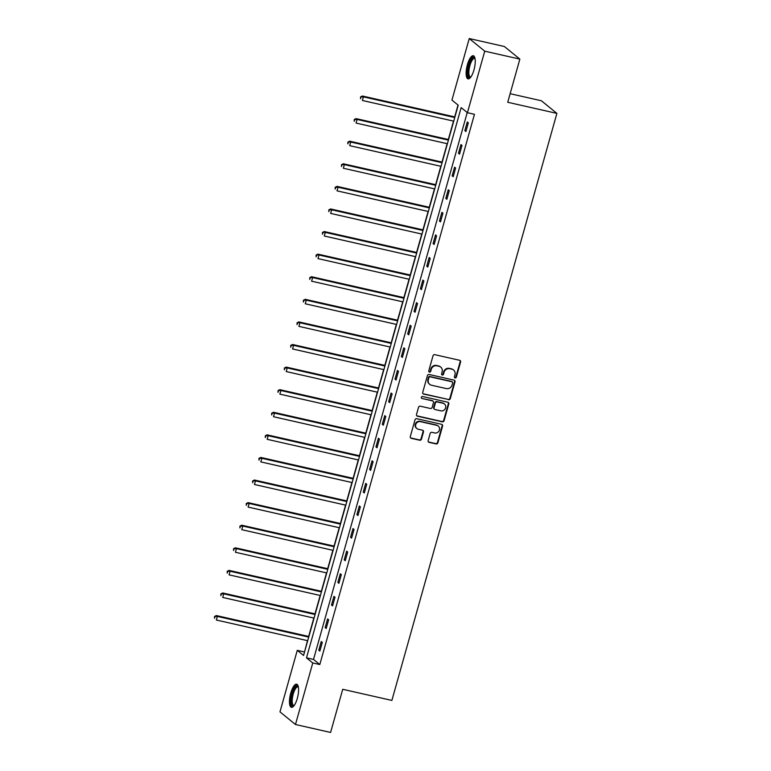 <?xml version="1.0" encoding="UTF-8"?>
<svg xmlns="http://www.w3.org/2000/svg" width="771" height="771" viewBox="0 0 771 771"><rect width="100%" height="100%" fill="white"/><g stroke="black" fill="none" stroke-linecap="round" stroke-linejoin="round"><path stroke-width="1.16" d="M455.092 377.906A1.041 0.973 129.2 0 0 456.336 377.125L460.586 362.023A1.494 1.397 129.2 0 0 459.603 360.288L434.786 354.67A1.494 1.397 129.2 0 0 433.013 355.788L428.763 370.89A1.041 0.973 129.2 0 0 429.447 372.094A1.041 0.973 129.2 0 0 430.69 371.323L431.24 369.367A4.78 4.462 129.2 0 1 436.935 365.82L438.998 366.283A4.78 4.462 129.2 0 1 442.14 371.834L441.59 373.79A1.041 0.973 129.2 0 0 442.275 375.005A1.041 0.973 129.2 0 0 443.518 374.224L444.067 372.268A4.78 4.462 129.2 0 1 449.753 368.721L451.825 369.184A4.78 4.462 129.2 0 1 454.957 374.735L454.408 376.691A1.041 0.973 129.2 0 0 455.092 377.906M454.533 377.511A1.041 0.973 129.2 0 0 455.921 376.788L460.162 361.686A1.494 1.397 129.2 0 0 459.921 360.404M428.888 371.709A1.041 0.973 129.2 0 0 430.276 370.976L430.825 369.03L431.24 369.367M441.706 374.61A1.041 0.973 129.2 0 0 443.094 373.887L443.643 371.93L444.067 372.268M290.763 693.09A11.864 3.826 102.8 0 1 296.652 684.176A11.864 3.826 102.8 0 1 297.307 698.41A11.864 3.826 102.8 0 1 291.419 707.325A11.864 3.826 102.8 0 1 290.763 693.09M467.419 64.648A11.864 3.826 102.8 0 1 473.298 55.734A11.864 3.826 102.8 0 1 473.953 69.968A11.864 3.826 102.8 0 1 468.064 78.873A11.864 3.826 102.8 0 1 467.419 64.648M428.156 440.626A1.494 1.397 129.2 0 0 429.129 442.361L436.097 443.932A1.494 1.397 129.2 0 0 437.87 442.824L442.583 426.055A1.494 1.397 129.2 0 0 441.61 424.32L416.793 418.701A1.494 1.397 129.2 0 0 415.01 419.819L410.297 436.588A1.494 1.397 129.2 0 0 411.271 438.323L419.684 440.222A1.494 1.397 129.2 0 0 421.467 439.113L423.481 431.933A1.494 1.397 129.2 0 0 422.498 430.199L418.335 429.254A3.99 3.73 129.2 0 1 416.032 423.819A3.99 3.73 129.2 0 1 420.465 421.65L436.81 425.351A3.99 3.73 129.2 0 1 439.113 430.787A3.99 3.73 129.2 0 1 434.671 432.955L431.943 432.338A1.494 1.397 129.2 0 0 430.17 433.447L428.156 440.626M469.24 38.55L504.359 46.501L519.856 59.116L507.732 102.273L556.893 113.395L391.88 700.425L342.719 689.303L330.595 732.45L295.476 724.499L279.979 711.884L297.278 650.338L303.562 655.456L458.225 105.213L451.941 100.095L469.24 38.55L484.737 51.175L467.438 112.711L461.154 107.593L306.492 657.846L312.775 662.964L295.476 724.499M519.856 59.116L484.737 51.175M467.236 112.547L313.518 659.436L319.801 664.554L474.464 114.301L467.438 112.711M319.801 664.554L312.775 662.964M448.52 399.735A1.494 1.397 129.2 0 0 450.293 398.626L455.015 381.847A1.494 1.397 129.2 0 0 454.032 380.122L429.216 374.504A1.494 1.397 129.2 0 0 427.433 375.612L422.72 392.381A1.494 1.397 129.2 0 0 423.703 394.116L448.096 399.388A1.494 1.397 129.2 0 0 449.879 398.279L454.591 381.51A1.494 1.397 129.2 0 0 454.35 380.228M448.799 403.956L444.086 420.725A1.494 1.397 129.2 0 1 442.303 421.833L417.487 416.215A1.494 1.397 129.2 0 1 416.504 414.48L418.528 407.31A1.494 1.397 129.2 0 1 420.301 406.201L430.372 408.476A1.494 1.397 129.2 0 0 432.145 407.367L433.485 402.607A1.494 1.397 129.2 0 0 432.502 400.872L422.026 398.501A1.041 0.973 129.2 0 1 421.429 397.075A1.041 0.973 129.2 0 1 422.585 396.506L447.816 402.221A1.494 1.397 129.2 0 1 448.799 403.956L448.375 403.609L443.662 420.388L444.086 420.725M556.893 113.395L541.396 100.77L510.132 93.696M467.284 121.982L464.846 130.665L465.896 131.523L468.334 122.83L467.284 121.982M460.942 144.572L458.494 153.256L459.545 154.113L461.983 145.42L460.942 144.572M454.591 167.162L452.143 175.846L453.194 176.704L455.632 168.011L454.591 167.162M448.24 189.753L445.802 198.436L446.843 199.294L449.291 190.601L448.24 189.753M441.889 212.333L439.451 221.026L440.492 221.875L442.94 213.191L441.889 212.333M435.538 234.924L433.1 243.617L434.15 244.465L436.588 235.781L435.538 234.924M429.187 257.514L426.749 266.207L427.799 267.055L430.237 258.372L429.187 257.514M422.845 280.104L420.397 288.797L421.448 289.645L423.886 280.962L422.845 280.104M416.494 302.695L414.046 311.378L415.097 312.236L417.535 303.543L416.494 302.695M410.143 325.285L407.705 333.968L408.746 334.826L411.194 326.133L410.143 325.285M403.792 347.875L401.354 356.559L402.395 357.416L404.842 348.723L403.792 347.875M397.441 370.465L395.003 379.149L396.053 380.007L398.491 371.314L397.441 370.465M391.09 393.056L388.651 401.739L389.702 402.597L392.14 393.904L391.09 393.056M384.748 415.636L382.3 424.329L383.351 425.178L385.789 416.494L384.748 415.636M378.397 438.227L375.949 446.92L377 447.768L379.438 439.085L378.397 438.227M372.046 460.817L369.608 469.51L370.649 470.358L373.097 461.675L372.046 460.817M365.695 483.407L363.257 492.1L364.298 492.948L366.745 484.265L365.695 483.407M359.344 505.998L356.906 514.681L357.946 515.539L360.394 506.846L359.344 505.998M352.993 528.588L350.554 537.271L351.605 538.129L354.043 529.436L352.993 528.588M346.651 551.178L344.203 559.862L345.254 560.719L347.692 552.026L346.651 551.178M340.3 573.769L337.852 582.452L338.903 583.31L341.341 574.617L340.3 573.769M333.949 596.359L331.501 605.042L332.552 605.89L335 597.207L333.949 596.359M327.598 618.94L325.16 627.633L326.2 628.481L328.648 619.797L327.598 618.94M321.247 641.53L318.809 650.223L319.849 651.071L322.297 642.388L321.247 641.53M458.022 105.039L454.688 116.903M453.512 121.095L448.337 139.484M447.161 143.685L441.995 162.074M440.81 166.276L435.644 184.664M434.459 188.866L429.293 207.254M428.107 211.456L422.942 229.845M421.766 234.047L416.591 252.435M415.415 256.637L410.239 275.025M409.064 279.218L403.888 297.616M402.713 301.808L397.547 320.206M396.361 324.398L391.196 342.787M390.01 346.989L384.845 365.377M383.669 369.579L378.494 387.967M377.318 392.169L372.142 410.558M370.967 414.759L365.791 433.148M364.616 437.35L359.45 455.738M358.264 459.94L353.099 478.328M351.913 482.521L346.748 500.919M345.562 505.111L340.397 523.509M339.221 527.701L334.045 546.09M332.87 550.292L327.694 568.68M326.519 572.882L321.353 591.27M320.167 595.472L315.002 613.861M313.816 618.063L308.651 636.451M307.465 640.653L304.506 652.093M304.294 651.929L297.278 650.338M313.518 659.436L306.492 657.846M464.846 130.665L466.06 130.945M458.494 153.256L459.709 153.535M452.143 175.846L453.358 176.125M445.802 198.436L447.007 198.706M439.451 221.026L440.655 221.296M433.1 243.617L434.304 243.887M426.749 266.207L427.963 266.477M420.397 288.797L421.612 289.067M414.046 311.378L415.261 311.657M407.705 333.968L408.909 334.248M401.354 356.559L402.558 356.838M395.003 379.149L396.207 379.428M388.651 401.739L389.866 402.009M382.3 424.329L383.515 424.599M375.949 446.92L377.164 447.19M369.608 469.51L370.812 469.78M363.257 492.1L364.461 492.37M356.906 514.681L358.11 514.961M350.554 537.271L351.769 537.551M344.203 559.862L345.418 560.141M337.852 582.452L339.067 582.731M331.501 605.042L332.715 605.312M325.16 627.633L326.364 627.902M318.809 650.223L320.013 650.493M453.56 370.032L453.146 369.685A4.78 4.462 129.2 0 0 451.401 368.846L451.825 369.184M443.643 371.93A4.78 4.462 129.2 0 1 449.339 368.374L451.401 368.846M440.742 367.131L440.318 366.784A4.78 4.462 129.2 0 0 438.583 365.946L438.998 366.283M430.825 369.03A4.78 4.462 129.2 0 1 436.511 365.473L438.583 365.946M422.961 393.663A1.494 1.397 129.2 0 0 423.279 393.779L448.096 399.388M452.644 382.975A1.041 0.973 129.2 0 0 451.951 381.761L430.17 376.836A1.041 0.973 129.2 0 0 428.927 377.607L428.348 379.669A4.78 4.462 129.2 0 0 431.481 385.221L446.37 388.584A4.78 4.462 129.2 0 0 452.066 385.037L452.644 382.975M452.336 381.953L451.912 381.606A1.041 0.973 129.2 0 0 451.536 381.423L451.951 381.761M429.746 384.372L429.322 384.035A4.78 4.462 129.2 0 1 427.924 379.332L428.503 377.27A1.041 0.973 129.2 0 1 429.755 376.489L451.536 381.423M416.754 415.762A1.494 1.397 129.2 0 0 417.072 415.877L441.889 421.496A1.494 1.397 129.2 0 0 443.662 420.388M433.051 401.132L432.627 400.795A1.494 1.397 129.2 0 0 432.088 400.535L422.026 398.501M440.81 410.837A3.99 3.73 129.2 0 0 444.404 403.937A3.99 3.73 129.2 0 0 442.949 403.233L437.196 401.932A1.494 1.397 129.2 0 0 435.413 403.04L434.073 407.801A1.494 1.397 129.2 0 0 435.056 409.536L440.81 410.837M444.404 403.937L443.99 403.599A3.99 3.73 129.2 0 0 442.535 402.896L442.949 403.233M434.516 409.276L434.092 408.929A1.494 1.397 129.2 0 1 433.659 407.464L434.998 402.703A1.494 1.397 129.2 0 1 436.772 401.595L442.535 402.896M448.375 403.609A1.494 1.397 129.2 0 0 448.134 402.337M438.265 426.055L437.841 425.717A3.99 3.73 129.2 0 0 436.386 425.014L436.81 425.351M416.88 428.551L416.456 428.213A3.99 3.73 129.2 0 1 420.05 421.313L436.386 425.014M410.538 437.861A1.494 1.397 129.2 0 0 410.856 437.976L419.27 439.884A1.494 1.397 129.2 0 0 421.043 438.776L423.067 431.596A1.494 1.397 129.2 0 0 422.816 430.314M428.397 441.908A1.494 1.397 129.2 0 0 428.715 442.014L435.673 443.595A1.494 1.397 129.2 0 0 437.456 442.487L442.168 425.717A1.494 1.397 129.2 0 0 441.918 424.435M454.929 116.951L362.37 96.009L363.42 96.857L362.399 100.481L453.743 121.153M454.765 117.529L363.42 96.857L360.558 96.934L360.568 98.727L360.973 97.281M360.558 96.934L362.37 96.009M470.638 77.312A10.264 3.306 102.8 0 1 468.007 70.2A10.264 3.306 102.8 0 1 472.768 57.941A10.264 3.306 102.8 0 1 474.955 58.249M475.032 58.654A9.512 3.065 -77.2 0 0 474.608 58.442A9.512 3.065 -77.2 0 0 473.404 58.818A9.512 3.065 -77.2 0 0 469.192 68.735A9.512 3.065 -77.2 0 0 470.406 76.994A9.512 3.065 -77.2 0 0 470.879 76.984M473.905 56.052A11.787 3.797 -77.2 0 0 472.912 56.514A11.787 3.797 -77.2 0 0 467.824 68.07A11.787 3.797 -77.2 0 0 468.739 78.854M293.992 705.754A10.264 3.306 102.8 0 1 292.334 693.698A10.264 3.306 102.8 0 1 298.31 686.691M298.387 687.096A9.512 3.065 -77.2 0 0 297.963 686.884A9.512 3.065 -77.2 0 0 293.24 694.025A9.512 3.065 -77.2 0 0 293.761 705.436A9.512 3.065 -77.2 0 0 294.233 705.426M297.259 684.494A11.787 3.797 -77.2 0 0 291.91 693.36A11.787 3.797 -77.2 0 0 292.093 707.296M448.577 139.541L356.019 118.599L357.069 119.447L356.057 123.071L447.392 143.743M448.414 140.12L357.069 119.447L354.207 119.524L354.217 121.317L354.621 119.871M354.207 119.524L356.019 118.599M442.226 162.132L349.677 141.189L350.718 142.037L349.706 145.661L441.051 166.334M442.062 162.71L350.718 142.037L347.856 142.115L347.866 143.907L348.28 142.452M347.856 142.115L349.677 141.189M435.875 184.722L343.326 163.78L344.367 164.628L343.355 168.251L434.699 188.914M435.711 185.3L344.367 164.628L341.505 164.705L341.514 166.497L341.929 165.042M341.505 164.705L343.326 163.78M429.524 207.312L336.975 186.36L338.026 187.218L337.004 190.842L428.348 211.505M429.36 207.891L338.026 187.218L335.154 187.295L335.173 189.078L335.578 187.632M335.154 187.295L336.975 186.36M423.183 229.903L330.624 208.951L331.675 209.808L330.653 213.422L421.997 234.095M423.019 230.481L331.675 209.808L328.812 209.885L328.822 211.668L329.227 210.223M328.812 209.885L330.624 208.951M416.832 252.483L324.273 231.541L325.323 232.399L324.302 236.013L415.646 256.685M416.668 253.061L325.323 232.399L322.461 232.476L322.471 234.259L322.876 232.813M322.461 232.476L324.273 231.541M410.48 275.074L317.922 254.131L318.972 254.989L317.96 258.603L409.295 279.275M410.317 275.652L318.972 254.989L316.11 255.056L316.12 256.849L316.524 255.403M316.11 255.056L317.922 254.131M404.129 297.664L311.58 276.722L312.621 277.57L311.609 281.193L402.954 301.866M403.965 298.242L312.621 277.57L309.759 277.647L309.769 279.439L310.183 277.994M309.759 277.647L311.58 276.722M397.778 320.254L305.229 299.312L306.27 300.16L305.258 303.784L396.602 324.456M397.614 320.832L306.27 300.16L303.408 300.237L303.417 302.03L303.832 300.584M303.408 300.237L305.229 299.312M391.427 342.844L298.878 321.902L299.929 322.75L298.907 326.374L390.251 347.046M391.263 343.423L299.929 322.75L297.057 322.827L297.076 324.62L297.481 323.174M297.057 322.827L298.878 321.902M385.086 365.435L292.527 344.492L293.578 345.341L292.556 348.964L383.9 369.637M384.922 366.013L293.578 345.341L290.715 345.418L290.725 347.21L291.13 345.755M290.715 345.418L292.527 344.492M378.734 388.025L286.176 367.083L287.226 367.931L286.205 371.555L377.549 392.217M378.571 388.603L287.226 367.931L284.364 368.008L284.374 369.801L284.778 368.345M284.364 368.008L286.176 367.083M372.383 410.615L279.825 389.663L280.875 390.521L279.854 394.145L371.198 414.808M372.22 411.194L280.875 390.521L278.013 390.598L278.023 392.381L278.427 390.936M278.013 390.598L279.825 389.663M366.032 433.206L273.483 412.254L274.524 413.111L273.512 416.725L364.856 437.398M365.868 433.784L274.524 413.111L271.662 413.189L271.671 414.971L272.076 413.526M271.662 413.189L273.483 412.254M359.681 455.786L267.132 434.844L268.173 435.702L267.161 439.316L358.505 459.988M359.517 456.365L268.173 435.702L265.311 435.779L265.32 437.562L265.735 436.116M265.311 435.779L267.132 434.844M353.33 478.377L260.781 457.434L261.832 458.292L260.81 461.906L352.154 482.579M353.166 478.955L261.832 458.292L258.96 458.36L258.979 460.152L259.384 458.706M258.96 458.36L260.781 457.434M346.979 500.967L254.43 480.025L255.48 480.873L254.459 484.496L345.803 505.169M346.825 501.545L255.48 480.873L252.618 480.95L252.628 482.742L253.033 481.297M252.618 480.95L254.43 480.025M340.637 523.557L248.079 502.615L249.129 503.463L248.108 507.087L339.452 527.759M340.474 524.135L249.129 503.463L246.267 503.54L246.277 505.333L246.681 503.887M246.267 503.54L248.079 502.615M334.286 546.147L241.728 525.205L242.778 526.053L241.757 529.677L333.101 550.349M334.122 546.726L242.778 526.053L239.916 526.13L239.926 527.923L240.33 526.468M239.916 526.13L241.728 525.205M327.935 568.738L235.386 547.795L236.427 548.644L235.415 552.267L326.759 572.94M327.771 569.316L236.427 548.644L233.565 548.721L233.574 550.513L233.979 549.058M233.565 548.721L235.386 547.795M321.584 591.328L229.035 570.386L230.076 571.234L229.064 574.858L320.408 595.52M321.42 591.906L230.076 571.234L227.214 571.311L227.223 573.104L227.638 571.648M227.214 571.311L229.035 570.386M315.233 613.918L222.684 592.966L223.735 593.824L222.713 597.448L314.057 618.111M315.069 614.497L223.735 593.824L220.863 593.901L220.882 595.684L221.287 594.239M220.863 593.901L222.684 592.966M308.882 636.499L216.333 615.557L217.383 616.414L216.362 620.029L307.706 640.701M308.728 637.087L217.383 616.414L214.521 616.492L214.531 618.275L214.936 616.829M214.521 616.492L216.333 615.557"/></g></svg>
